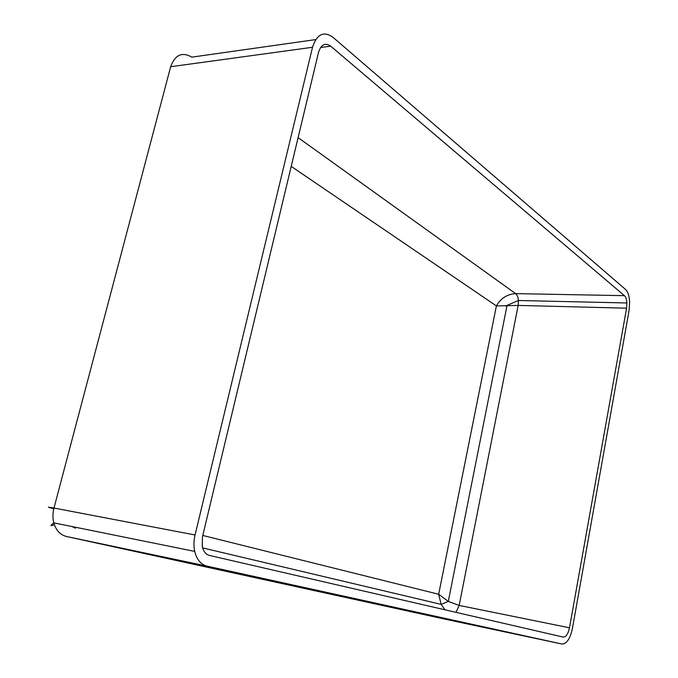<?xml version="1.0" encoding="UTF-8"?>
<svg xmlns="http://www.w3.org/2000/svg" width="678" height="678" viewBox="0 0 678 678"><rect width="100%" height="100%" fill="white"/><g stroke="black" fill="none" stroke-linecap="round" stroke-linejoin="round"><path stroke-width="1.02" d="M456.031 612.353L459.175 605.429L448.294 601.42L438.666 594.267L441.141 604.378L445.048 609.819M320.558 47.528L330.678 46.146C325.143 42.417 321.101 44.468 318.55 52.291L202.459 536.823L202.256 546.587C203.468 551.511 205.9 554.468 209.578 555.468L563.189 637.083C566.011 637.074 568.113 633.972 569.486 627.794L459.175 605.429L518.17 305.414L626.591 308.185L626.904 302.973C626.658 299.43 625.836 296.989 624.438 295.667L515.619 293.616C507.136 294.201 500.737 298.303 496.398 305.914L518.17 305.414L518.45 300.507L626.904 302.973M330.678 46.146L624.438 295.667M561.943 644.024L207.036 566.138C200.883 564.545 196.781 559.63 194.722 551.4C193.603 546.18 193.705 540.705 195.052 534.984L312.516 47.274C316.838 34.188 323.601 30.815 332.813 37.163L625.548 289.455C627.879 291.693 629.243 295.761 629.633 301.642L629.116 310.278L572.41 628.514C570.139 638.778 566.655 643.947 561.943 644.024L445.624 619.294L66.605 536.518C60.257 534.917 55.994 530.365 53.799 522.865L53.799 522.865C52.596 518.119 52.655 513.178 53.977 508.042C46.562 506.661 46.494 506.898 53.799 508.754M195.052 534.984L53.977 508.042L170.67 66.724C175.043 54.757 182.094 51.57 191.823 57.147L315.702 39.587M506.89 306.193L504.932 305.753M445.276 602.649L445.971 602.344M626.591 308.185L569.486 627.794M291.218 166.381L496.398 305.914L438.666 594.267L202.781 535.459M75.478 528.221L71.961 526.543M298.108 137.617L515.619 293.616C517.187 294.862 518.128 297.159 518.45 300.49L507.034 305.405M66.605 536.518L207.036 566.138M170.67 66.724L312.516 47.274M448.268 601.403L441.175 604.429M441.141 604.378L202.595 547.9M507.051 305.405L448.294 601.42M194.722 551.4L53.799 522.865C49.875 525.882 50.045 526.459 54.325 524.594"/></g></svg>
